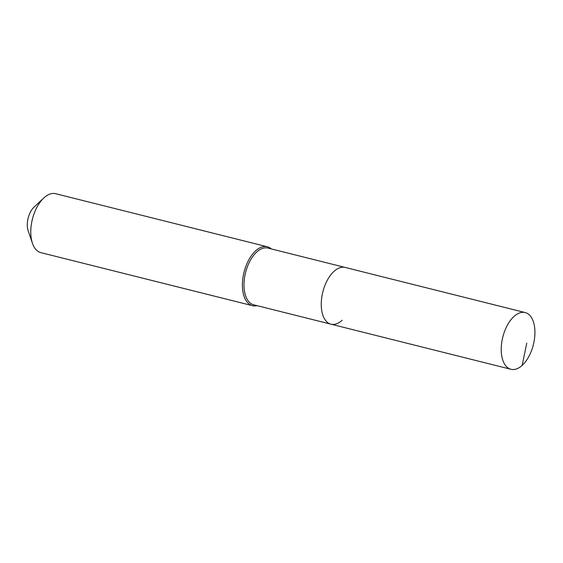 <?xml version="1.0" encoding="UTF-8"?>
<svg xmlns="http://www.w3.org/2000/svg" width="563" height="563" viewBox="0 0 563 563"><rect width="100%" height="100%" fill="white"/><g stroke="black" fill="none" stroke-linecap="round" stroke-linejoin="round"><path stroke-width="0.84" d="M522.161 365.38A29.241 15.75 104.1 0 0 534.85 335.069A29.241 15.75 104.1 0 0 525.18 312.564A29.241 15.75 104.1 0 0 513.984 316.476A29.241 15.75 104.1 0 0 501.295 346.787A29.241 15.75 104.1 0 0 510.965 369.293A29.241 15.75 104.1 0 0 522.161 365.38L526.771 343.106M525.18 312.564L345.203 267.453A29.241 15.75 104.1 0 0 334 271.366A29.241 15.75 104.1 0 0 321.318 301.677A29.241 15.75 104.1 0 0 330.988 324.182L253.73 304.815A29.241 15.75 104.1 0 1 244.06 282.309A29.241 15.75 104.1 0 1 256.742 251.999A29.241 15.75 104.1 0 1 267.946 248.093L345.203 267.453A29.241 15.75 104.1 0 0 334 271.366A29.241 15.75 104.1 0 0 321.318 301.677A29.241 15.75 104.1 0 0 330.988 324.182A29.241 15.75 104.1 0 0 342.184 320.27M271.324 248.937A30.381 16.369 104.1 0 0 267.291 246.756A30.381 16.369 104.1 0 0 255.651 250.816A30.381 16.369 104.1 0 0 242.477 282.302A30.381 16.369 104.1 0 0 252.52 305.688A30.381 16.369 104.1 0 0 257.101 305.66M267.291 246.756L55.66 193.707A30.381 16.369 104.1 0 0 44.027 197.775A30.381 16.369 104.1 0 0 43.801 197.979A30.381 16.369 104.1 0 0 32.443 243.286A30.381 16.369 104.1 0 0 40.888 252.646L252.52 305.688M34.252 206.881A15.947 8.593 104.1 0 0 34.139 206.994A15.947 8.593 104.1 0 0 28.171 230.781L32.443 243.286M330.988 324.182L510.965 369.293M34.139 206.994L43.801 197.979"/></g></svg>
